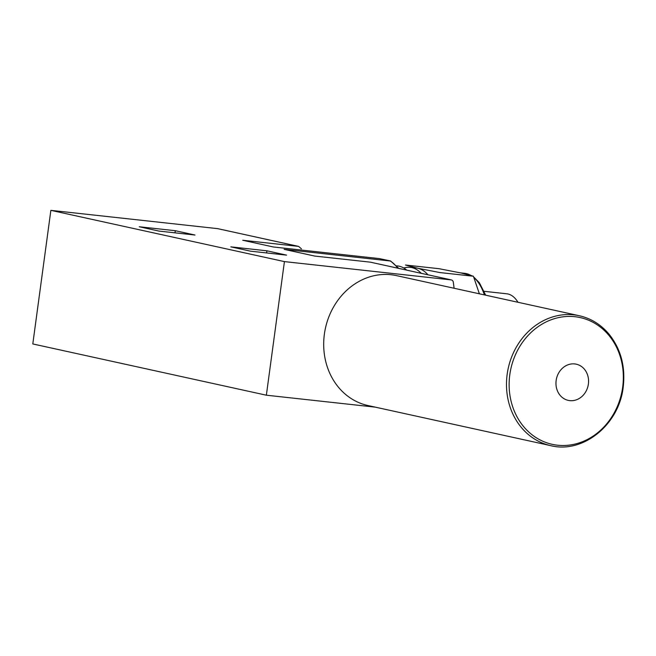 <?xml version="1.0" encoding="UTF-8"?>
<svg xmlns="http://www.w3.org/2000/svg" width="656" height="656" viewBox="0 0 656 656"><rect width="100%" height="100%" fill="white"/><g stroke="black" fill="none" stroke-linecap="round" stroke-linejoin="round"><path stroke-width="0.98" d="M427.974 274.798A62.656 30.34 -83.7 0 0 417.798 268.255A62.656 30.34 -83.7 0 0 416.248 268.001L410.221 267.345A62.656 30.34 -83.7 0 0 403.784 268.017M439.856 272.56L417.798 268.255L405.482 265.016L439.028 268.698L461.086 273.003L473.402 276.242L439.856 272.56M286.582 255.135L266.885 250.805L230.838 246.853L250.535 251.174L286.582 255.135M390.533 260.965L379.324 258.595L273.281 246.968L242.728 240.26L298.39 246.369L217.595 228.632L50.865 210.346L32.8 343.941L266.361 395.199L375.298 407.146M454.091 288.255A212.06 185.279 102.4 0 0 453.288 282.137A2.895 2.526 102.4 0 0 451.156 279.899L284.425 261.605L50.865 210.346M397.741 268.156A68.437 33.144 -83.7 0 0 390.197 260.981L284.155 249.354L314.708 256.061L370.369 262.162L451.394 279.932M194.988 235.028L175.291 230.707L139.244 226.755L158.941 231.076L194.988 235.028M301.416 248.804L298.628 246.402L217.825 228.673A2.895 2.526 102.4 0 0 217.595 228.632M284.425 261.605L266.361 395.199M266.885 250.805L266.598 252.937M175.291 230.707L175.004 232.839M406.761 270.141A62.656 30.34 -83.7 0 0 397.651 265.959L396.618 265.852M421.209 273.306A62.656 30.34 -83.7 0 0 410.221 267.345M579.264 315.725L396.462 275.61A66.51 58.113 102.4 0 0 325.45 328.115A66.51 58.113 102.4 0 0 367.95 405.531L550.753 445.654C583.11 453.87 619.125 424.629 623.2 387.147C625.619 366.458 620.773 348.639 608.653 333.699C600.609 324.343 590.818 318.357 579.264 315.725A66.51 58.113 102.4 0 0 508.244 368.237A66.51 58.113 102.4 0 0 550.753 445.654M588.383 384.055A18.54 16.195 102.4 0 0 566.349 365.507A18.54 16.195 102.4 0 0 562.053 397.29A18.54 16.195 102.4 0 0 588.383 384.055M473.402 276.242L479.38 293.806M517.986 302.277A46.888 22.706 -83.7 0 0 506.744 293.79L484.169 291.313M451.156 279.899L370.369 262.162M622.683 387.155A64.903 56.703 102.4 0 0 545.538 322.227A64.903 56.703 102.4 0 0 530.491 433.509A64.903 56.703 102.4 0 0 622.683 387.155M484.39 294.905A62.656 30.34 -83.7 0 0 473.935 277.586M471.057 275.495A62.656 30.34 -83.7 0 0 464.71 273.322L460.299 272.839M390.566 260.981L398.741 268.378M485.678 295.184L479.339 282.728L473.689 276.955M471.836 275.733L464.71 273.322"/></g></svg>

